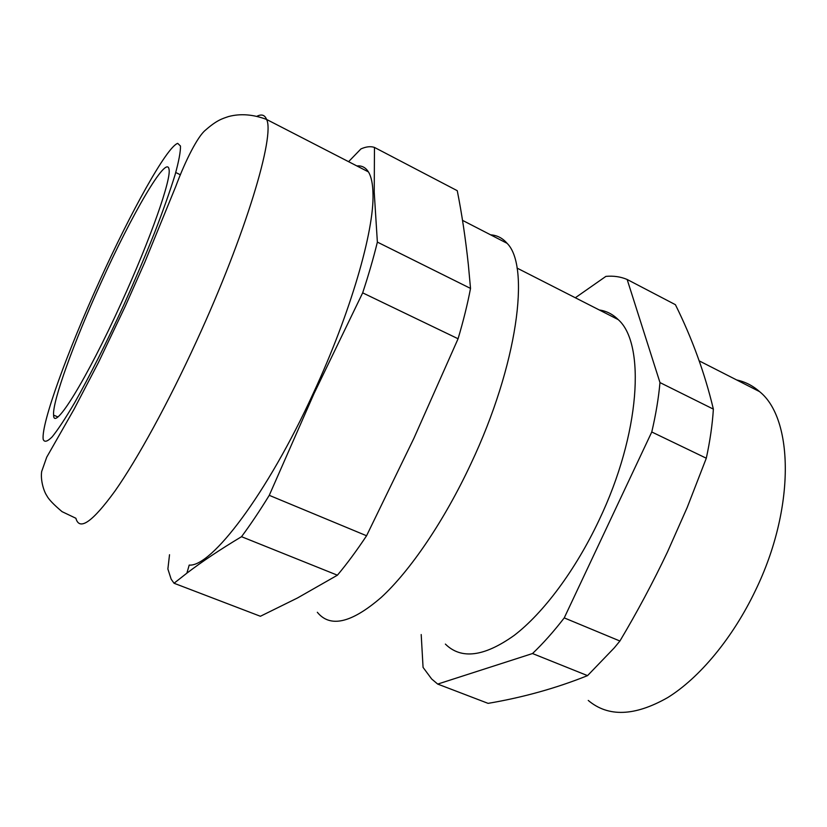 <?xml version="1.0" encoding="UTF-8"?>
<svg xmlns="http://www.w3.org/2000/svg" width="827" height="827" viewBox="0 0 827 827"><rect width="100%" height="100%" fill="white"/><g stroke="black" fill="none" stroke-linecap="round" stroke-linejoin="round"><path stroke-width="1.24" d="M470.522 288.416L468.371 264.94C465.56 238.589 461.859 213.842 457.259 190.696L374.466 147.423L374.228 192.298L377.37 242.104L470.522 288.416C467.565 304.005 463.409 320.783 458.075 338.76L362.671 292.851L314.033 393.559L269.261 495.332L366.568 535.762C356.633 550.71 346.916 563.859 337.406 575.199L241.525 536.692C220.189 549.5 201.964 561.657 186.871 573.163L174.042 583.252L260.391 616.27L297.441 598.004L337.406 575.199M174.042 583.252L171.158 579.169L167.881 569.007L169.525 554.731M348.58 161.678L360.923 148.932C366.103 146.617 370.62 146.121 374.466 147.423M100.904 282.948C131.555 214.968 166.775 154.008 169.008 169.215C171.582 178.684 150.731 238.558 121.393 302.754C86.411 380.038 53.621 432.325 53.6 415.144C52.132 401.819 74.337 341.189 100.904 282.948M599.286 309.97C606.46 311.004 612.766 314.208 618.203 319.604C645.732 343.65 640.398 433.875 599.027 520.235C575.396 570.351 543.184 613.293 514.105 635.467C484.053 656.803 461.146 659.677 445.381 644.088M575.323 297.761L605.902 276.383C613.541 275.68 620.622 276.714 627.155 279.474L659.977 382.581C658.592 398.056 655.852 414.513 651.769 431.983L564.241 617.893C553.697 631.559 543.122 643.437 532.516 653.537L437.7 684.084L431.684 679.008L423.062 667.389L421.201 634.547M736.702 379.975C745.137 381.754 752.756 385.64 759.548 391.616C793.641 418.669 795.46 508.233 755.506 590.354C732.743 638.093 699.415 677.975 667.668 697.595C634.691 716.327 608.217 717.278 588.255 700.438M269.261 495.332C259.678 510.931 250.426 524.721 241.525 536.692M490.628 234.837C497.079 235.261 502.568 238.083 507.085 243.314C530.448 266.211 517.64 364.996 470.935 463.72C444.192 520.979 410.099 570.93 381.154 597.487C351.423 623.103 330.159 628.034 317.33 612.28M458.075 338.76L413.903 438.289L366.568 535.762M356.861 165.948C361.74 165.441 365.596 167.426 368.418 171.892C371.282 176.513 372.812 183.852 372.998 193.911C374.207 230.754 350.689 312.73 313.35 393.145C267.059 494.37 211.288 567.146 189.207 565.089L186.871 573.163M564.241 617.893L619.909 641.018C637.172 612.052 653.041 582.332 667.523 551.867L687.227 507.416L706.299 458.22L651.769 431.983M619.909 641.018L614.275 647.861L587.542 675.628L532.516 653.537M437.7 684.084L488.095 703.363C523.181 697.409 556.323 688.157 587.542 675.628M377.37 242.104C373.566 257.724 368.666 274.647 362.671 292.851M659.977 382.581L713.37 409.127C704.821 373.277 692.168 338.46 675.411 304.687L627.155 279.474M713.37 409.127C712.409 424.54 710.042 440.905 706.299 458.22M99.333 281.438C131.017 211.578 166.754 146.989 177.702 143.36L180.472 146.028C180.637 151.568 178.839 161.193 175.055 174.9C170.104 190.83 163.374 209.872 154.845 232.015C145.459 255.45 135.09 279.795 123.771 305.06C106.507 342.636 89.171 377.04 74.606 402.801C65.529 418.224 58.045 429.575 52.163 436.873C47.335 441.711 44.338 442.517 43.169 439.292C41.174 423.414 67.587 351.268 99.333 281.438M257.218 116.152C261.735 113.94 264.857 115.036 266.573 119.439C275.215 135.297 245.939 233.876 196.671 340.879C168.336 402.78 137.458 459.047 115.036 490.969C92.417 522.075 79.371 531.172 75.898 518.271L62.056 511.655C53.641 504.573 48.514 499.188 46.694 495.487C43.955 491.476 40.368 480.497 41.66 471.545L46.726 457.176L74.089 409.189L98.589 362.216L125.311 306.186L144.839 262.149L175.81 186.333C185.527 160.149 197.839 136.321 205.344 130.252C216.87 120.111 222.143 118.737 228.5 116.566C240.337 113.392 253.031 114.353 266.573 119.439L368.418 171.892M175.748 172.512L180.42 174.797M372.998 193.911L374.228 192.298M517.03 268.072L618.203 319.604M699.218 360.882L759.548 391.616M53.6 415.144L57.818 416.891M462.52 220.364L507.085 243.314"/></g></svg>
